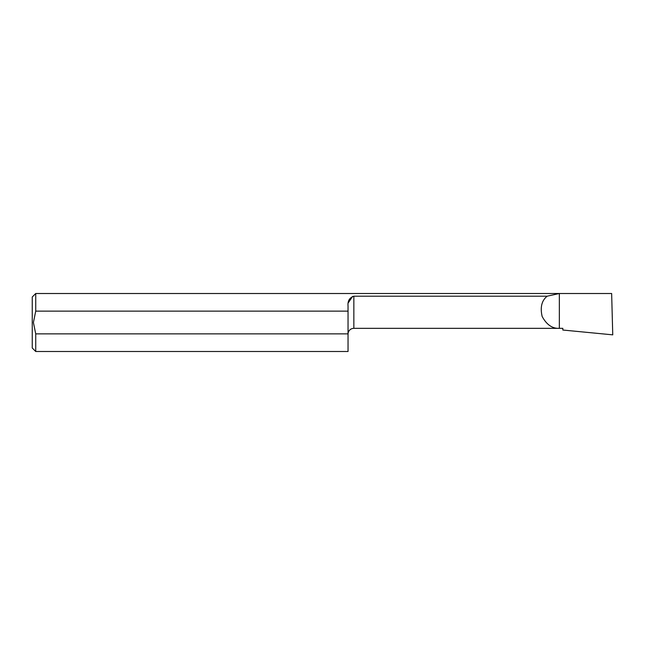 <?xml version="1.0" encoding="UTF-8"?>
<svg xmlns="http://www.w3.org/2000/svg" width="645" height="645" viewBox="0 0 645 645"><rect width="100%" height="100%" fill="white"/><g stroke="black" fill="none" stroke-linecap="round" stroke-linejoin="round"><path stroke-width="0.97" d="M547.178 296.184C541.711 300.538 540.034 307.294 542.155 316.469C546.638 324.741 552.37 328.7 559.344 328.337L562.827 328.337L562.827 330.03L612.75 334.844L611.645 293.507L35.733 293.507L35.733 311.132L348.042 311.132L348.042 306.036C347.558 300.965 349.493 297.684 353.847 296.184L547.178 296.184L559.344 293.507L559.344 328.337L353.847 328.337L353.847 296.184M348.042 334.142A5.805 5.805 0 0 1 353.847 328.337M35.733 351.493L35.733 333.868L348.042 333.868L348.042 351.493L35.733 351.493L32.25 348.01L32.25 296.99L35.733 293.507M35.733 333.868L33.411 322.5L35.733 311.132M352.654 296.369L348.316 302.763M348.042 333.868L348.042 311.132"/></g></svg>
